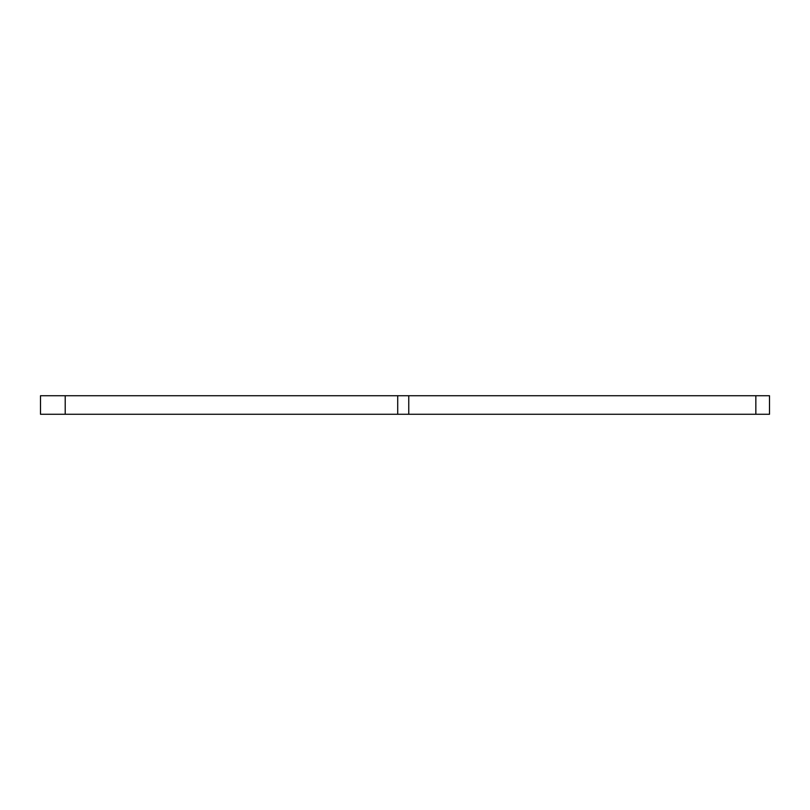 <?xml version="1.0" encoding="UTF-8"?>
<svg xmlns="http://www.w3.org/2000/svg" width="810" height="810" viewBox="0 0 810 810"><rect width="100%" height="100%" fill="white"/><g stroke="black" fill="none" stroke-linecap="round" stroke-linejoin="round"><path stroke-width="1.21" d="M755.841 395.736L769.5 395.736L769.5 414.264L755.841 414.264L755.841 395.736L408.756 395.736L408.756 414.264L40.5 414.264L40.5 395.736L65.215 395.736L65.215 414.264M397.71 414.264L397.71 395.736L65.215 395.736M397.71 395.736L408.756 395.736M755.841 414.264L408.756 414.264"/></g></svg>
